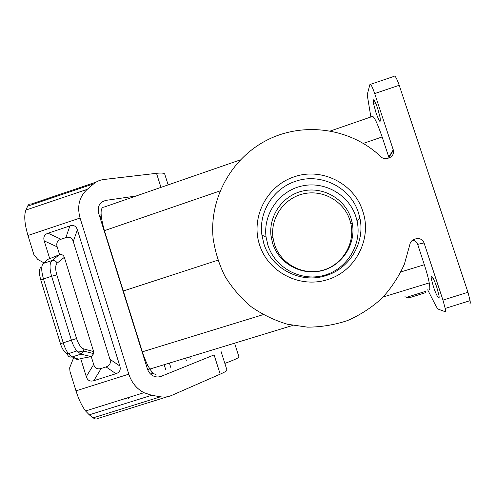 <?xml version="1.0" encoding="UTF-8"?>
<svg xmlns="http://www.w3.org/2000/svg" width="495" height="495" viewBox="0 0 495 495"><rect width="100%" height="100%" fill="white"/><g stroke="black" fill="none" stroke-linecap="round" stroke-linejoin="round"><path stroke-width="0.74" d="M156.439 373.997C154.848 374.938 152.67 373.292 149.917 369.047C147.182 364.667 144.664 358.925 142.368 351.821L104.408 230.658C100.095 215.139 99.99 207.287 104.08 207.096L240.353 159.879M389.058 157.893L382.146 136.936C376.806 121.665 373.379 114.896 371.863 116.634L330.536 130.94M136.082 196.008L106.19 200.339C99.724 201.972 97.212 206.273 98.647 213.234L147.43 368.942C148.463 372.067 150.332 374.362 153.023 375.829C155.776 377.196 158.573 377.332 161.407 376.237L214.1 354.921L220.201 374.152C225.219 371.931 227.465 370.532 226.927 369.969L221.048 351.444M100.534 219.26L100.869 218.691L100.244 218.345M99.34 215.449L101.116 214.731M168.151 184.895L164.847 174.481C164.761 173.108 161.983 172.724 156.507 173.318L103.832 179.499C99.953 179.97 96.587 181.405 93.734 183.8L87.231 189.35C79.287 196.688 76.898 206.248 80.066 218.035L128.811 374.164C131.614 382.616 136.657 388.792 143.946 392.683L151.705 395.282L160.516 396.798L93.196 417.836C94.904 419.117 96.358 419.358 97.571 418.547L167.452 396.73M96.018 182.141L31.136 204.076C29.595 203.767 28.438 204.447 27.664 206.13L25.913 210.053C23.871 215.368 24.558 223.839 27.968 235.472L33.864 254.56L37.806 259.473L43.399 262.548M73.724 357.514L69.659 367.835L69.999 371.485L75.989 390.852C78.656 399.298 81.854 406.005 85.579 410.98L89.267 414.822L93.196 417.836M64.443 351.568L67.394 354.222C68.131 356.549 69.702 357.458 72.097 356.951L80.926 354.129L83.717 351.073C81.892 351.116 82.269 351.605 76.812 350.949L80.926 354.129L91.241 356.598L93.679 364.456C94.929 368.237 97.428 369.573 101.159 368.472L106.072 366.913C109.766 365.657 111.053 363.113 109.94 359.277L73.266 241.511L77.375 229.81C76.119 226.048 73.625 224.749 69.9 225.912L48.058 233.213C44.395 234.519 43.115 237.074 44.21 240.873L49.735 258.699L47.761 259.349L45.453 261.428M77.375 229.81L119.846 366.003C120.966 369.87 119.666 372.438 115.935 373.7L93.809 380.704L101.159 368.472M74.318 357.718C75.506 359.178 76.966 359.679 78.699 359.228L80.691 358.597L86.285 376.652C87.547 380.457 90.053 381.812 93.809 380.704M49.735 258.699L59.579 254.622L57.166 246.856C56.077 243.082 57.352 240.539 60.996 239.246L65.847 237.631L69.9 225.912M73.266 241.511C72.016 237.773 69.547 236.48 65.847 237.631M57.191 263.123C55.991 260.958 54.24 260.11 51.932 260.58C49.519 263.142 49.42 268.364 51.622 276.253L56.838 274.923C55.193 269.033 55.31 265.103 57.191 263.123L64.338 257.326C63.422 255.086 61.838 254.183 59.579 254.622M64.338 257.326L93.605 351.53L93.728 353.64L91.241 356.598M78.699 359.228L72.097 356.951L68.366 353.653L76.812 350.949C74.621 348.189 72.821 344.6 71.416 340.17L60.477 343.709L40.825 280.102L43.48 278.933C41.252 271.074 41.153 265.92 43.176 263.476L47.761 259.349M91.086 356.629L80.691 358.597M93.728 353.64L83.717 351.073L83.816 348.963C80.976 347.886 78.556 344.409 76.558 338.543L71.416 340.17L51.622 276.253L43.48 278.933L63.23 342.806C64.622 347.224 66.336 350.844 68.366 353.653C64.498 353.665 61.498 347.478 60.477 343.709M150.554 374.047L153.332 373.255M408.585 298.009L425.719 292.613L425.904 291.239L408.542 296.709L408.468 298.046L404.929 296.722M128.65 398.438L129.48 397.219M126.726 398.079L124.963 399.279M220.201 374.152L171.666 395.412C168.077 396.965 164.359 397.429 160.516 396.798M149.861 368.967L147.677 369.654M146.57 366.189L147.863 365.446M436.819 287.434L438.873 295.039C440.185 301.82 436.429 295.954 433.471 286.803L431.436 279.279C430.087 272.547 433.738 277.93 436.819 287.434M427.674 289.822L436.25 306.597L437.945 309.022L444.962 311.633C445.519 311.794 445.593 310.724 445.197 308.428L470.089 300.651C470.411 302.977 470.238 304.085 469.569 303.955M400.95 271.922L424.333 264.726L417.681 244.357L424.06 242.94L442.957 300.106L445.197 308.428M424.333 264.726C426.659 271.891 428.293 277.949 429.233 282.905C430.112 287.744 430.044 290.089 429.047 289.94M123.045 291.079L217.862 260.191M370.538 84.323L394.032 76.372C394.985 75.203 396.712 78.173 399.218 85.282L467.948 292.273L470.089 300.651M327.585 279.607C355.503 271.365 372.401 238.609 362.748 211.186C354.259 183.367 321.459 167.124 294.216 176.826C266.687 185.755 250.544 217.491 259.529 244.771C268.104 272.188 299.883 288.647 327.585 279.607M370.866 116.975L367.203 94.718L369.92 84.534C370.631 83.451 372.221 86.458 374.684 93.561L393.401 150.257C393.964 153.871 392.535 156.408 389.12 157.874L387.585 158.381C385.129 159.087 382.957 158.604 381.07 156.927C351.462 128.422 304.778 121.492 268.309 139.466C231.796 157.391 209.193 198.012 213.11 238.12C215.028 251.466 218.976 264.181 224.965 276.278C232.037 287.787 240.749 297.916 251.101 306.665C262.226 314.449 274.317 320.302 287.378 324.237L307.519 327.152C321.224 327.096 334.595 324.881 347.645 320.519C360.249 314.962 371.665 307.562 381.905 298.306C391.248 288.139 398.747 276.755 404.396 264.157L409.897 244.363C410.423 241.882 411.889 240.199 414.303 239.32L415.85 238.825C419.723 237.99 422.458 239.363 424.06 242.94M350.961 218.14L352.149 222.595C356.555 243.336 342.701 265.419 322.121 270.617C301.603 276.068 278.994 263.6 272.689 243.583L271.105 236.647C268.191 216.334 282.342 195.698 302.488 191.051C322.579 186.176 344.625 198.402 350.961 218.14M274.515 244.406C280.585 263.68 302.365 275.678 322.096 270.431C341.897 265.425 355.206 244.19 350.967 224.254L349.829 219.966C343.74 200.989 322.548 189.214 303.206 193.873C283.821 198.328 270.183 218.171 272.986 237.73L274.515 244.406M263.829 243.596C271.353 268.822 300.991 284.149 326.248 275.517C349.928 268.414 365.378 242.08 359.865 218.004L358.467 212.801C350.701 187.308 320.642 172.396 295.657 181.275C273.389 188.292 258.483 212.114 261.898 235.026L263.829 243.596M267.888 245.149C274.972 267.659 300.422 281.686 323.507 275.517C346.661 269.639 362.21 244.716 357.149 221.389L355.849 216.55C348.728 194.387 323.99 180.669 301.443 186.101C278.827 191.293 262.907 214.378 266.087 237.179L267.888 245.149M417.681 244.357C416.784 241.968 415.058 240.595 412.502 240.224M224.841 363.404C234.599 359.809 239.289 357.613 238.924 356.802L234.587 343.183M377.66 108.386L376.095 104.092C373.533 98.35 372.729 98.381 373.682 104.191L376.045 112.916C379.56 122.494 380.89 123.923 380.042 117.204L377.66 108.386M363.373 143.383L382.146 136.936M102.768 201.49L106.19 200.339M160.968 187.382L156.507 173.318M75.989 390.852L128.811 374.164M27.968 235.472L80.066 218.035M59.431 254.678L51.932 260.58L43.176 263.476M48.058 233.213L60.996 239.246M44.21 240.873L57.166 246.856M56.838 274.923L76.558 338.543M86.285 376.652L93.679 364.456M106.072 366.913L115.935 373.7M109.94 359.277L119.846 366.003M83.816 348.963L93.605 351.53M159.866 376.726L161.407 376.237M89.267 414.822L151.705 395.282M25.913 210.053L87.231 189.35M27.664 206.13L93.734 183.8M151.643 371.491L152.287 373.552M185.576 358.157L186.293 360.428M169.414 363.095L170.75 367.358M263.185 314.634L142.368 351.821M442.957 300.106L467.948 292.273M374.684 93.561L399.218 85.282M104.408 230.658L220.102 190.897M393.271 149.799L388.835 156.971M146.767 363.212L145.363 362.34M101.518 218.382L100.726 219.867M100.85 218.642L99.792 215.263M78.222 359.351L74.652 358.12M40.621 267.473C39 269.67 39.068 273.877 40.825 280.102M85.579 410.98L143.946 392.683M164.173 364.697L165.714 369.61M149.917 369.047L292.724 325.425M350.967 224.254L352.149 222.595M357.149 221.389L359.865 218.004M383.229 296.963L429.233 282.905M189.696 356.895L190.34 358.937M266.087 237.179L261.898 235.026M272.986 237.73L271.105 236.647M393.401 150.257L388.959 157.398M373.682 104.191L375.835 103.467M431.436 279.279L433.317 278.685"/></g></svg>
